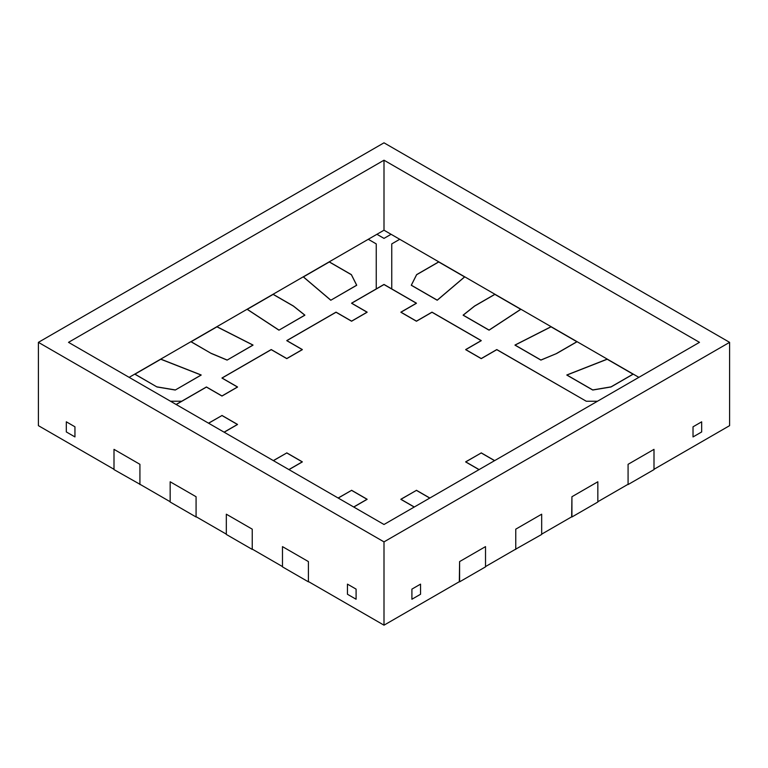 <?xml version="1.0" encoding="UTF-8"?>
<svg xmlns="http://www.w3.org/2000/svg" width="768" height="768" viewBox="0 0 768 768"><rect width="100%" height="100%" fill="white"/><g stroke="black" fill="none" stroke-linecap="round" stroke-linejoin="round"><path stroke-width="1.15" d="M638.861 377.357L391.085 234.298L384 238.387L376.915 234.298L384 230.208L391.085 234.298L384 238.387L376.915 234.298L368.275 239.29L376.243 243.898L376.243 288.912L384 284.438L416.438 303.178L400.886 312.154L416.438 321.139L431.99 312.154L481.238 340.589L465.686 349.565L481.238 358.55L496.79 349.565L586.272 401.242L597.475 401.242L586.272 401.242L496.79 349.67L481.238 358.646L465.686 349.67L481.238 340.694L431.99 312.259L416.438 321.235L400.886 312.259L416.438 303.283L384 284.554L351.581 303.264L367.133 312.25L351.581 321.226L336.029 312.25L286.781 340.675L302.333 349.661L286.781 358.637L271.229 349.661L221.981 378.086L237.533 387.072L221.981 396.048L206.429 387.072L176.198 404.525M391.757 243.898L399.725 239.29L391.757 243.898L391.757 288.912L391.757 243.898M129.139 377.357L368.275 239.29L376.243 243.898L376.243 288.912L384 284.438L391.757 288.912L384 284.438L351.581 303.168L367.133 312.144L351.581 321.13L336.029 312.144L286.781 340.579L302.333 349.555L286.781 358.541L271.229 349.555L221.981 377.99L237.533 386.966L221.981 395.952L206.429 386.966L176.112 404.467L181.718 401.222L170.477 401.222L181.718 401.222L176.102 404.467M463.142 315.216L489.062 330.182L520.8 309.36L494.88 294.394L474.605 306.096L463.142 315.216M411.302 285.283L437.222 300.25L464.64 276.941L438.72 261.974L416.621 274.733L411.302 285.283M514.982 345.139L540.902 360.106L556.685 353.491L576.96 341.789L551.04 326.822L514.982 345.139M566.822 375.072L592.742 390.038L611.021 386.966L633.12 374.208L607.2 359.242L566.822 375.072M227.098 360.106L253.018 345.139L216.96 326.822L191.04 341.789L211.315 353.491L227.098 360.106L253.018 345.043L216.902 326.688M175.258 390.038L201.178 375.072L160.8 359.242L134.88 374.208L156.979 386.966L175.258 390.038L201.178 374.976L160.742 359.107M278.938 330.182L304.858 315.216L293.395 306.096L273.12 294.394L247.2 309.36L278.938 330.182L304.858 315.11L293.395 306L273.062 294.259M330.778 300.25L356.698 285.283L351.379 274.733L329.28 261.974L303.36 276.941L330.778 300.25L356.698 285.187L351.379 274.627L329.222 261.84M66.307 431.933L74.947 436.925L74.947 426.797L66.307 421.805L74.947 426.797L74.947 436.925L66.307 431.933L66.307 421.805L66.307 431.933M140.179 484.416L114 469.603L114 449.347L139.92 464.314L114 449.347L114 469.296L38.4 425.654L38.4 342.346L384 541.882L384 625.181L459.6 581.539L459.6 561.59L485.52 546.614L459.6 561.59L459.341 581.683M139.92 484.56L139.92 464.314L139.92 484.262L170.16 501.725L170.16 481.776L196.08 496.733L170.16 481.776L170.16 502.022L196.08 516.989L196.08 496.733L196.08 516.691L226.32 534.144L226.32 514.195L252.24 529.162L226.32 514.195L226.32 534.442L252.24 549.408L252.24 529.162L252.24 549.11L282.48 566.573L282.48 546.624L308.4 561.581L282.48 546.624L282.48 566.87L308.4 581.837L308.4 561.581L308.4 581.539L384 625.181M347.453 594.25L356.093 599.242L356.093 589.114L347.453 584.131L356.093 589.114L356.093 599.242L347.453 594.25L347.453 584.131L347.453 594.25M479.011 469.642L465.667 461.942L481.219 452.957L494.563 460.666M414.211 507.053L400.867 499.354L416.419 490.378L429.763 498.077M701.674 431.952L701.674 421.824L693.024 426.816L701.674 421.824L701.674 431.952L693.024 436.944L693.024 426.816L693.024 436.944L701.674 431.952M384 541.882L729.6 342.346L729.6 425.654L654 469.296L654 449.347L654 469.603L628.08 484.56L628.08 464.314L654 449.347L628.08 464.314L628.08 484.262L597.84 501.725L597.84 481.776L571.92 496.742L571.92 516.691L541.68 534.144L541.68 514.195L515.76 529.162L515.76 549.11L485.52 566.573L485.52 546.624L485.52 566.87L459.6 581.837M411.907 599.242L420.547 594.259L420.547 584.131L411.907 589.123L420.547 584.131L420.547 594.259L411.907 599.242L411.907 589.123L411.907 599.242M729.6 342.346L384 142.819L38.4 342.346M338.218 498.067L351.562 490.358L367.114 499.344L353.77 507.043M273.418 460.646L286.762 452.947L302.314 461.933L288.97 469.632M208.618 423.235L221.962 415.536L237.514 424.512L224.17 432.221M384 160.205L68.515 342.346L384 524.496L699.485 342.346L384 160.205L384 230.208M571.92 516.989L597.84 502.022L597.84 481.766L571.92 496.733L571.661 516.835M515.76 549.408L515.76 529.162L541.68 514.195L541.68 534.451L515.501 549.264M494.938 294.259L474.605 306L463.142 315.11L489.062 330.077L520.858 309.226M438.778 261.84L416.621 274.627L411.302 285.187L437.222 300.144L464.698 276.806M551.098 326.688L514.982 345.043L540.902 360.01L556.685 353.491M556.685 353.386L577.018 341.645M607.258 359.107L566.822 374.976L592.742 389.933L611.021 386.861L633.178 374.074M190.982 341.645L211.315 353.491M211.315 353.386L227.098 360.01M134.822 374.074L156.979 386.966M156.979 386.861L175.258 389.933M247.142 309.226L278.938 330.077M303.302 276.806L330.778 300.144M208.531 423.187L221.962 415.536M221.962 415.44L237.514 424.416L224.083 432.163M273.331 460.598L286.762 452.947M286.762 452.851L302.314 461.827L288.883 469.574M338.131 498.01L351.562 490.358M351.562 490.262L367.114 499.238L353.683 506.995M414.298 507.005L400.867 499.248L416.419 490.378M416.419 490.272L429.85 498.029M479.098 469.594L465.667 461.837L481.219 452.957M481.219 452.861L494.65 460.608"/></g></svg>
